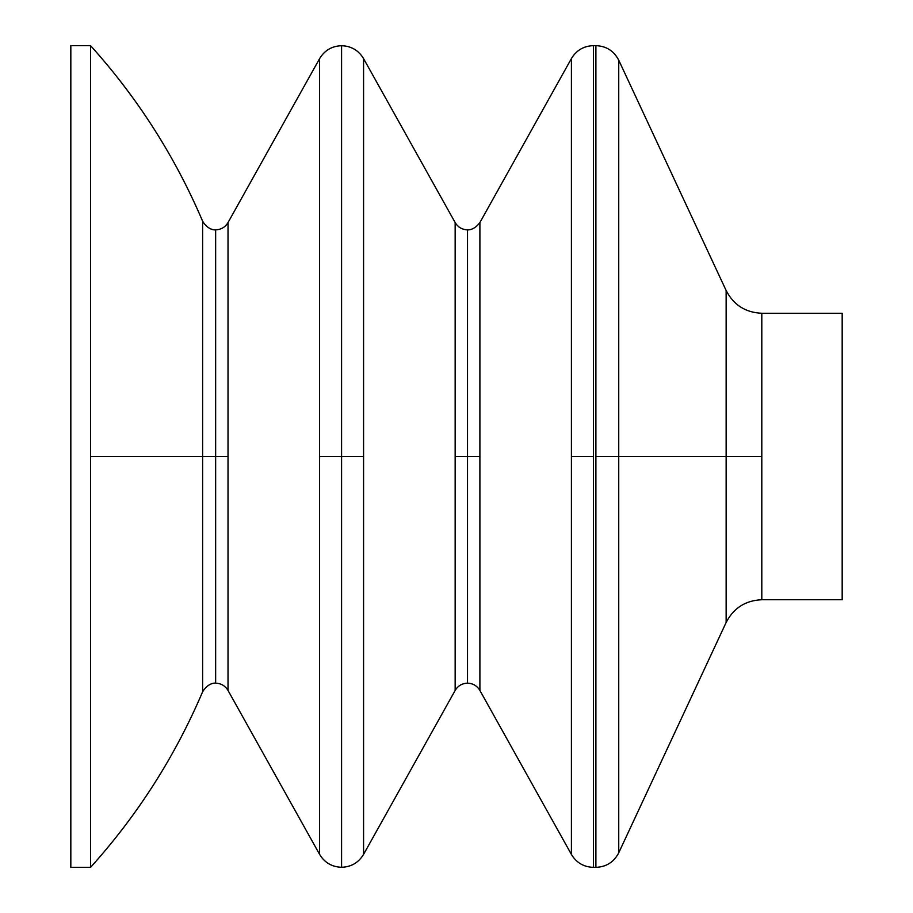 <?xml version="1.0" encoding="UTF-8"?>
<svg xmlns="http://www.w3.org/2000/svg" width="913" height="913" viewBox="0 0 913 913"><rect width="100%" height="100%" fill="white"/><g stroke="black" fill="none" stroke-linecap="round" stroke-linejoin="round"><path stroke-width="1.37" d="M341.588 456.5L341.588 867.282L341.588 456.5L363.579 456.5L341.588 456.5L341.588 45.718L341.588 456.5L319.596 456.5L319.596 58.637L228.022 222.555L228.022 456.5L215.651 456.5L215.651 683.175L215.651 456.5L228.022 456.5L228.022 222.555L319.596 58.637L319.596 456.5L341.588 456.5M363.579 854.363L363.579 58.637L363.579 854.363L455.153 690.445L455.153 222.555L363.579 58.637L455.153 222.555L455.153 456.5L467.524 456.5L467.524 683.175L467.524 456.5L479.896 456.5L467.524 456.5L467.524 229.825L467.524 456.5L455.153 456.5L455.153 690.445L363.579 854.363C358.581 862.637 351.254 866.951 341.588 867.282C331.921 866.951 324.594 862.637 319.596 854.363L319.596 456.5L319.596 854.363L228.022 690.445L228.022 456.5L228.022 690.445L319.596 854.363M479.896 690.445L479.896 222.555L479.896 690.445L571.412 854.442L571.412 58.558L479.896 222.555L571.412 58.558L571.412 456.5L593.404 456.5L593.404 45.65L595.904 45.65L595.904 456.5L618.74 456.5L618.74 852.81L618.74 60.19L618.74 456.5L595.904 456.5L595.904 867.35L593.404 867.35L593.404 456.5L571.412 456.5L571.412 854.442L479.896 690.445C477.077 685.789 472.957 683.369 467.524 683.175C462.081 683.369 457.961 685.789 455.153 690.445M90.581 45.65C137.669 97.953 175.011 156.465 202.618 221.197L202.618 456.5L90.581 456.5L90.581 867.35L70.826 867.35L70.826 45.65L90.581 45.65L90.581 456.5L90.581 45.65L70.826 45.65L70.826 867.35L90.581 867.35L90.581 456.5L202.618 456.5L202.618 221.197C208.757 231.457 216.883 229.791 215.651 229.825L215.651 456.5L215.651 229.825C221.094 229.631 225.214 227.211 228.022 222.555M842.174 599.738L761.807 599.738L761.807 313.262L842.174 313.262L761.807 313.262L761.807 456.5L618.74 456.5L761.807 456.5L761.807 599.738L842.174 599.738L842.174 313.262L842.174 599.738M761.807 599.738C745.522 600.412 733.63 607.99 726.143 622.472L726.143 456.5L726.143 622.472L618.74 852.81C613.935 862.077 606.335 866.916 595.904 867.35L595.904 45.65L593.404 45.65L593.404 867.35L595.904 867.35M595.904 45.65C606.335 46.084 613.947 50.923 618.74 60.19L726.143 290.528L726.143 456.5L726.143 290.528C733.641 305.01 745.522 312.588 761.807 313.262M202.618 456.5L215.651 456.5L202.618 456.5L202.618 691.803L202.618 456.5M90.581 867.35C137.669 815.047 175.011 756.535 202.618 691.803C208.894 681.418 217.077 683.232 215.651 683.175C221.094 683.369 225.214 685.789 228.022 690.445M455.153 222.555C457.961 227.211 462.081 229.631 467.524 229.825C466.235 229.722 473.311 231.434 479.896 222.555M319.596 58.637C324.594 50.363 331.921 46.049 341.588 45.718C351.254 46.049 358.581 50.363 363.579 58.637M593.404 45.65C583.749 45.981 576.411 50.283 571.412 58.558M571.412 854.442C576.411 862.717 583.749 867.019 593.404 867.35"/></g></svg>
